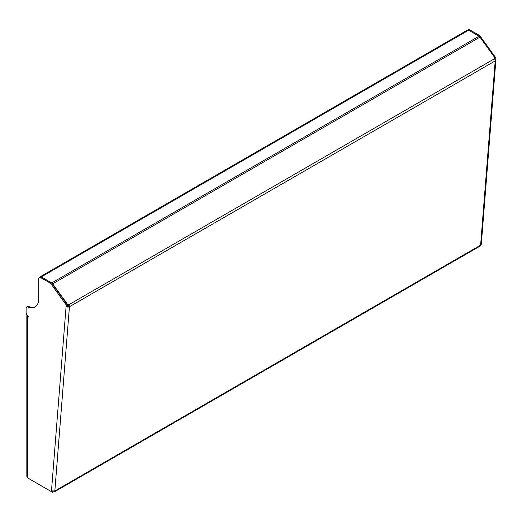 <?xml version="1.0" encoding="UTF-8"?>
<svg xmlns="http://www.w3.org/2000/svg" width="522" height="522" viewBox="0 0 522 522"><rect width="100%" height="100%" fill="white"/><g stroke="black" fill="none" stroke-linecap="round" stroke-linejoin="round"><path stroke-width="0.78" d="M28.208 316.064L28.201 316.064A0.594 0.346 60 0 1 28.201 317.037L27.359 316.554L27.359 477.774L26.837 476.384L26.837 315.823A1.788 1.031 0 0 0 27.359 316.554M28.201 316.064L28.201 316.064A2.975 1.716 -120 0 1 26.1 312.424L26.1 308.358A2.975 1.716 -120 0 1 26.713 307.001L27.555 306.512A2.975 1.716 60 0 1 28.743 306.512A17.852 10.303 -120 0 0 35.437 306.734M53.166 491.352L53.166 491.763A2.382 1.377 -120 0 0 54.353 491.881A2.382 1.377 -120 0 0 54.843 490.961L51.476 490.876L66.209 304.952L67.051 304.47L66.92 306.075L66.079 306.558A2.382 1.488 4.5 0 0 69.439 306.721L68.604 306.153A1.188 0.685 -120 0 0 68.245 305.07L494.491 58.738A2.382 1.377 -120 0 1 495.202 60.911A2.382 1.488 -175.5 0 0 495.9 59.958L481.297 244.237L480.605 245.144L495.202 60.911L69.439 306.721A2.382 1.377 -120 0 0 68.728 304.554L67.971 304.992L52.702 283.824A2.382 1.377 -120 0 0 51.737 282.917L41.329 276.908A2.382 1.377 -120 0 0 40.142 276.79A2.382 1.377 -120 0 0 39.737 277.312M494.719 59.084L495.248 58.301L494.608 58.908M67.971 304.992L67.488 305.507L68.245 305.07M67.488 305.507L67.018 304.855M52.702 283.824L479.979 37.14L495.248 58.301L494.491 58.738M479.979 37.14A2.382 1.377 -120 0 0 479.013 36.233L468.606 30.224A2.382 1.377 -120 0 0 467.418 30.106L40.142 276.79M51.476 490.876L51.417 491.659L52.207 491.202M53.166 491.763L52.383 492.213L27.359 477.774M66.209 304.952L50.608 283.335L40.827 277.684A2.975 1.716 -120 0 0 39.339 277.541A2.975 1.716 -120 0 0 38.719 278.905L38.719 298.819A17.852 10.303 60 0 1 35.026 306.988A17.852 10.303 60 0 1 27.901 307.001A2.975 1.716 -120 0 0 26.713 307.001M67.051 304.47L51.45 282.852L50.608 283.335M51.45 282.852L41.669 277.202L40.827 277.684M39.339 277.541L40.181 277.051A2.975 1.716 60 0 1 41.669 277.202M66.92 306.075A1.188 0.744 4.5 0 0 68.604 306.153M54.353 491.881L480.123 246.071A2.382 1.377 -120 0 0 480.605 245.144L54.843 490.961L69.439 306.721M52.383 492.213L52.383 491.248M27.203 315.197A1.788 1.031 0 0 0 26.837 315.823M494.712 57.557L495.339 57.198L479.738 35.581L469.957 29.93L469.115 30.42A2.975 1.716 -120 0 0 468.515 30.172M479.02 36.233L479.738 35.581M478.896 36.064L469.115 30.42M468.071 30.015L468.469 29.787A2.975 1.716 60 0 1 469.957 29.93M495.248 58.301L495.339 57.198M495.208 58.803A2.382 1.488 -175.5 0 1 495.9 59.958M51.737 282.917L479.013 36.233M41.329 276.908L468.606 30.224M28.625 316.795L28.201 317.037M28.743 306.512L27.901 307.001"/></g></svg>
